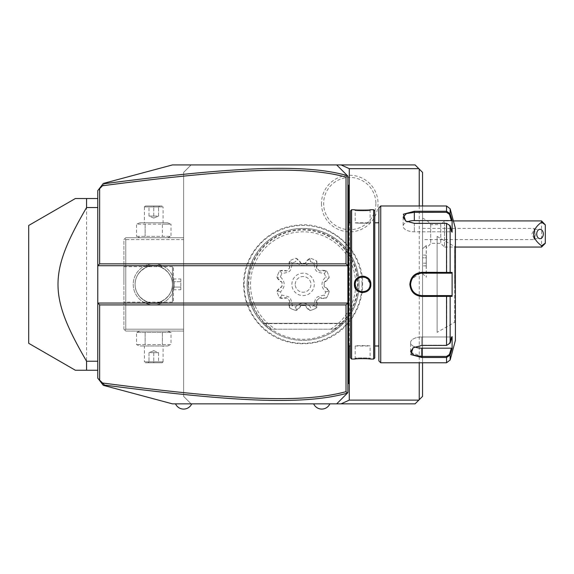 <?xml version="1.0" encoding="UTF-8"?>
<svg xmlns="http://www.w3.org/2000/svg" width="574" height="574" viewBox="0 0 574 574"><rect width="100%" height="100%" fill="white"/><g stroke="black" fill="none" stroke-linecap="round" stroke-linejoin="round"><path stroke-width="0.43" stroke-dasharray="2.87 2.15" d="M104.633 385.111L105.415 385.893L103.298 385.326L98.19 378.668L102.524 383.001M98.19 378.668L105.415 385.893L97.767 378.244L97.767 190.532L105.415 182.884L172.43 164.925L415.088 164.925L422.55 172.394L422.55 396.383L415.088 403.852L191.092 403.852L183.63 396.383L183.63 172.394L191.092 164.925L183.63 172.394L183.63 396.383L191.092 403.852L172.43 403.852L105.415 385.893M168.691 402.848L169.639 403.099M175.522 403.852L191.73 403.852L175.522 403.852M313.655 403.852L329.856 403.852L313.655 403.852M422.55 205.987L422.55 362.782M422.55 218.228L422.55 273.561L422.55 218.228A16.797 16.797 0 0 1 430.708 224.656L430.708 243.319A16.797 16.797 0 0 1 426.281 247.81L426.281 245.572L422.55 248.707L426.281 245.572L426.281 247.81M183.63 239.588L183.63 331.055L183.63 237.722L183.63 239.588L125.763 239.588L125.763 329.182L183.63 329.182L125.763 329.182L125.763 239.588L124.831 238.655L125.763 239.588L183.63 239.588M362.007 284.388A58.921 58.921 0 0 1 303.086 343.309A58.921 58.921 0 0 1 244.165 284.388A58.921 58.921 0 0 1 303.086 225.467A58.921 58.921 0 0 1 362.007 284.388M321.469 203.562A28.291 28.291 0 0 0 349.753 231.846A28.291 28.291 0 0 0 378.044 203.562A28.291 28.291 0 0 0 349.753 175.271A28.291 28.291 0 0 0 321.469 203.562M248.176 284.388A54.917 54.917 0 0 0 303.086 339.299A54.917 54.917 0 0 0 358.004 284.388A54.917 54.917 0 0 0 303.086 229.471A54.917 54.917 0 0 0 248.176 284.388M247.093 284.388A56.001 56.001 0 0 1 303.086 228.387A56.001 56.001 0 0 1 359.087 284.388A56.001 56.001 0 0 1 303.086 340.382A56.001 56.001 0 0 1 247.093 284.388A56.001 56.001 0 0 0 269.493 329.182L263.136 323.628L269.493 329.182L263.136 323.628L269.493 329.182L263.136 323.628L269.493 329.182L263.136 323.628L269.493 329.182L263.136 323.628L269.493 329.182L263.136 323.628L269.493 329.182L263.136 323.628L269.493 329.182L263.136 323.628L269.493 329.182L336.687 329.182A56.001 56.001 0 0 1 269.493 329.182L336.687 329.182A56.001 56.001 0 0 0 303.086 228.387A56.001 56.001 0 0 0 269.493 329.182L336.687 329.182A56.001 56.001 0 0 0 303.086 228.387A56.001 56.001 0 0 0 247.093 284.388M343.037 323.628L336.687 329.182L343.037 323.628L336.687 329.182L343.037 323.628L336.687 329.182L343.037 323.628L336.687 329.182L343.037 323.628L336.687 329.182L343.037 323.628L336.687 329.182L343.037 323.628L336.687 329.182L343.037 323.628L336.687 329.182L343.037 323.628L263.136 323.628L343.037 323.628M277.17 277.78L282.028 282.286L282.028 286.491L276.948 291.413A27.064 27.064 0 0 0 279.638 297.899A10.476 10.476 0 0 0 286.713 297.791L289.683 300.762A21.166 21.166 0 0 1 286.713 297.791L279.638 297.899A27.064 27.064 0 0 1 276.948 291.413A10.476 10.476 0 0 1 282.028 286.491A21.166 21.166 0 0 1 282.028 282.286A10.476 10.476 0 0 1 276.948 277.364A27.064 27.064 0 0 1 279.638 270.871A10.476 10.476 0 0 1 286.713 270.985A21.166 21.166 0 0 1 289.683 268.008A10.476 10.476 0 0 1 289.576 260.933A27.064 27.064 0 0 1 296.062 258.25A10.476 10.476 0 0 1 300.984 263.33A21.166 21.166 0 0 1 305.196 263.33A10.476 10.476 0 0 1 310.118 258.25A27.064 27.064 0 0 1 316.604 260.933A10.476 10.476 0 0 1 316.489 268.008A21.166 21.166 0 0 1 319.467 270.985A10.476 10.476 0 0 1 326.541 270.871A27.064 27.064 0 0 1 329.225 277.364A10.476 10.476 0 0 1 324.145 282.286A21.166 21.166 0 0 1 324.145 286.491A10.476 10.476 0 0 1 329.225 291.413A27.064 27.064 0 0 1 326.541 297.899A10.476 10.476 0 0 1 319.467 297.791A21.166 21.166 0 0 1 316.489 300.762A10.476 10.476 0 0 1 316.604 307.836A27.064 27.064 0 0 1 310.118 310.527A10.476 10.476 0 0 1 305.196 305.447A21.166 21.166 0 0 1 300.984 305.447A10.476 10.476 0 0 1 296.062 310.527A27.064 27.064 0 0 1 289.576 307.836A10.476 10.476 0 0 1 289.683 300.762L289.432 307.391L292.367 305.669C290.408 296.65 290.824 297.067 281.805 295.108A23.835 23.835 0 0 1 280.456 291.857C285.457 286.878 285.457 281.899 280.456 276.919L277.17 277.78L276.948 277.364A27.064 27.064 0 0 1 279.638 270.871L280.09 270.727L281.805 273.669C290.824 271.71 290.408 272.126 292.367 263.1A23.835 23.835 0 0 1 295.617 261.758C300.597 266.752 305.576 266.752 310.563 261.758A23.835 23.835 0 0 1 313.806 263.1C315.765 272.126 315.348 271.71 324.375 273.669A23.835 23.835 0 0 1 325.723 276.919C320.723 281.899 320.723 286.878 325.723 291.857A23.835 23.835 0 0 1 324.375 295.108C315.348 297.067 315.765 296.65 313.806 305.669A23.835 23.835 0 0 1 310.563 307.018C305.576 302.024 300.597 302.024 295.617 307.018A23.835 23.835 0 0 1 292.367 305.669M295.617 307.018L296.478 310.304L296.062 310.527A27.064 27.064 0 0 1 289.576 307.836L289.432 307.391M296.478 310.304L300.984 305.447L305.196 305.447L309.695 310.304L310.563 307.018M313.806 305.669L316.748 307.391L316.604 307.836A27.064 27.064 0 0 1 310.118 310.527L309.695 310.304M316.748 307.391L316.489 300.762L319.467 297.791L326.089 298.042L324.375 295.108M325.723 291.857L329.01 290.996L329.225 291.413A27.064 27.064 0 0 1 326.541 297.899L326.089 298.042M329.01 290.996L324.145 286.491L324.145 282.286L329.01 277.78L325.723 276.919M324.375 273.669L326.089 270.727L326.541 270.871A27.064 27.064 0 0 1 329.225 277.364L329.01 277.78M326.089 270.727L319.467 270.985L316.489 268.008L316.748 261.385L313.806 263.1M310.563 261.758L309.695 258.465L310.118 258.25A27.064 27.064 0 0 1 316.604 260.933L316.748 261.385M309.695 258.465L305.196 263.33L300.984 263.33L296.478 258.465L295.617 261.758M292.367 263.1L289.432 261.385L289.576 260.933A27.064 27.064 0 0 1 296.062 258.25L296.478 258.465M289.432 261.385L289.683 268.008L286.713 270.985L280.09 270.727M281.805 295.108L280.09 298.042M277.17 290.996L280.456 291.857M280.456 276.919A23.835 23.835 0 0 1 281.805 273.669M291.886 284.388A11.2 11.2 0 0 1 303.086 273.188A11.2 11.2 0 0 1 314.287 284.388A11.2 11.2 0 0 1 303.086 295.588A11.2 11.2 0 0 1 291.886 284.388M295.251 284.388A7.842 7.842 0 0 1 303.086 276.546A7.842 7.842 0 0 1 310.929 284.388A7.842 7.842 0 0 1 303.086 292.223A7.842 7.842 0 0 1 295.251 284.388A7.842 7.842 0 0 0 303.086 292.223A7.842 7.842 0 0 0 310.929 284.388A7.842 7.842 0 0 0 303.086 276.546A7.842 7.842 0 0 0 295.251 284.388M269.493 329.182L336.687 329.182M375.884 203.562A26.131 26.131 0 0 1 349.753 229.693A26.131 26.131 0 0 1 323.621 203.562A26.131 26.131 0 0 1 349.753 177.431A26.131 26.131 0 0 1 375.884 203.562M104.633 183.666L105.415 182.884L103.298 183.45L98.19 190.102L102.524 185.768M105.415 182.884L98.19 190.102M97.767 361.233L97.767 198.525L97.767 361.233M347.406 175.644L347.887 176.125L347.887 392.652L347.406 393.125M347.392 393.14L344.091 396.447M349.286 345.986L349.286 222.791M347.887 384.063L347.887 383.317L347.887 384.063L348.633 383.317L348.633 382.571L347.887 383.317L347.887 362.782L347.887 383.317L348.633 382.571L348.633 186.206L347.887 185.459L347.887 205.987L347.887 184.713L347.887 185.459L348.633 186.206L348.633 185.459L347.887 184.713M347.887 362.782L347.887 347.736L347.887 362.782M347.887 347.736L347.887 329.225L347.887 347.736L348.633 347.665M347.887 329.225L347.887 232.011L347.887 329.225L348.633 329.225M347.887 232.011L347.887 213.492L347.887 232.011L348.633 231.939M347.887 213.492L347.887 205.987L347.887 213.492L348.633 213.492M97.767 303.05L347.887 303.05M347.887 265.719L97.767 265.719M348.633 186.206L347.887 185.459M347.887 221.033L348.633 221.105M347.887 336.766L348.633 336.838M348.633 382.571L347.887 383.317M348.633 284.388L348.633 222.791L348.633 284.388M350.499 357.932L350.499 210.845M350.499 284.388L350.499 345.986L350.499 284.388M351.618 359.051L351.618 209.725M373.645 359.051L373.645 209.725M354.675 282.343L354.423 284.388L361.139 292.546M362.711 292.683L365.007 292.331M365.164 292.281L366.879 291.492M370.259 287.474L370.847 284.388L365.143 276.489M368.042 358.786L355.521 358.937M354.768 359.015L355.17 358.305C354.653 357.81 370.632 357.81 370.101 358.305C370.61 357.81 354.639 357.81 355.17 358.305L355.17 345.986C354.71 345.491 370.56 345.491 370.101 345.986L370.101 358.305L370.847 359.051L370.101 358.305M355.17 284.388C354.639 293.996 370.625 293.996 370.101 284.388C370.625 274.781 354.646 274.774 355.17 284.388C354.71 274.752 370.56 274.752 370.101 284.388C370.56 294.017 354.71 294.017 355.17 284.388L354.423 284.388M362.546 276.094L360.013 276.524M358.198 277.407L356.583 278.777M355.658 280.012L355.299 280.65M370.503 209.761L370.101 210.471L370.101 222.791L355.17 222.791C354.71 223.286 370.56 223.286 370.101 222.791C370.56 223.286 354.71 223.286 355.17 222.791L355.17 210.471C354.653 210.967 370.632 210.967 370.101 210.471C370.61 210.967 354.639 210.967 355.17 210.471L354.416 209.725L358.248 210.055M359.317 210.113L360.357 210.149M361.412 210.177L362.646 210.184M363.83 210.177L364.906 210.149M365.982 210.106L369.749 209.84M374.765 357.932L374.765 210.845M374.765 284.388L374.765 222.791L374.765 284.388M378.876 360.917L378.876 207.86M380.741 362.782L380.741 205.987M450.145 360.02L450.145 355.048L452.118 348.569L452.118 336.594L450.145 343.073L446.536 345.44L421.804 345.44L413.072 347.794L410.862 354.574L421.804 357.502L446.536 357.502L450.145 355.048L449.42 354.495L451.343 348.181L421.804 348.181A11.2 5.596 0 0 1 410.604 342.585A11.2 5.596 0 0 1 421.804 336.981A11.2 5.596 0 0 0 410.604 342.585A11.2 5.596 0 0 0 414.701 346.911M410.762 279.782L409.858 284.388L413.395 292.955M413.452 293.013L421.739 296.449M450.145 343.073L449.42 343.295L450.145 343.073L450.145 296.363L452.118 296.363L452.118 272.406L450.145 272.413L449.42 273.188L421.804 273.188C415.024 273.841 411.293 277.572 410.604 284.388C411.293 291.197 415.024 294.936 421.804 295.588L421.804 296.449L450.145 296.363L449.42 295.588L451.343 295.588L421.804 295.588L449.342 295.588M413.352 347.614L421.804 345.232L446.536 345.232L449.42 343.295L446.536 345.232L421.804 345.232L413.617 347.442L410.647 352.099M410.69 352.307L421.79 356.432M421.804 357.502L421.804 356.432L446.536 356.432L449.42 354.495M450.145 208.757L450.145 213.729L449.42 214.281L451.343 220.595L414.335 220.595L414.335 211.268L403.4 214.195L405.603 220.983L414.335 223.329L446.536 223.329L450.145 225.704L446.536 223.537L449.42 225.482L451.343 231.788L452.118 232.183L452.118 220.201L450.145 213.729L446.536 211.268L446.536 212.337L414.335 212.344L406.442 213.571L403.142 217.137L406.155 221.334L414.335 223.537L446.536 223.537L414.335 223.537L405.89 221.155M450.145 225.704L452.118 232.183L451.343 231.788L449.42 225.482L450.145 225.704L450.145 272.413L437.108 272.327M449.342 273.188L421.804 273.188L421.804 272.327L410.898 279.473M449.42 214.281L446.536 212.337M421.804 273.188A11.2 11.2 0 0 0 410.604 284.388A11.2 11.2 0 0 0 421.804 295.588M452.118 296.363L451.343 295.588M455.404 340.382L455.404 228.387M451.343 336.981L449.42 343.295L451.343 336.981L452.118 336.594L451.343 336.981L421.804 336.981L421.804 345.232L421.804 336.981L451.343 336.981M452.118 348.569L451.343 348.181M446.802 295.588L446.536 345.44M421.094 295.567A11.2 11.2 0 0 1 420.376 295.495M419.659 295.38A11.2 11.2 0 0 1 419.185 295.28M418.948 295.215A11.2 11.2 0 0 1 418.245 295.007M416.882 294.448A11.2 11.2 0 0 1 416.236 294.103M415.009 293.285A11.2 11.2 0 0 1 414.435 292.819M413.395 291.779A11.2 11.2 0 0 1 412.921 291.212M412.103 289.985A11.2 11.2 0 0 1 411.759 289.339M411.199 287.983A11.2 11.2 0 0 1 410.984 287.28M410.697 285.845A11.2 11.2 0 0 1 410.625 285.12M410.625 283.656A11.2 11.2 0 0 1 410.697 282.932M410.984 281.497A11.2 11.2 0 0 1 411.199 280.794M411.759 279.438A11.2 11.2 0 0 1 412.103 278.792M412.921 277.565A11.2 11.2 0 0 1 413.388 276.998M414.435 275.951A11.2 11.2 0 0 1 415.009 275.484M416.229 274.673A11.2 11.2 0 0 1 416.882 274.329M418.238 273.769A11.2 11.2 0 0 1 418.941 273.561M419.178 273.497A11.2 11.2 0 0 1 419.651 273.396M420.369 273.281A11.2 11.2 0 0 1 421.086 273.21M446.802 273.188L446.536 223.329M414.335 220.595A11.2 5.596 180 0 0 403.142 226.192A11.2 5.596 180 0 0 414.335 231.788L451.343 231.788L414.335 231.788A11.2 5.596 180 0 1 403.142 226.192A11.2 5.596 180 0 1 407.231 221.865M451.343 220.595L452.118 220.201M451.343 273.188L452.118 272.406M455.404 284.388L455.404 245.751L455.404 284.388M454.572 284.388L454.572 246.497L454.572 284.388M437.108 332.36L437.108 236.416L437.108 332.36L454.658 322.279L454.658 246.497L454.658 322.279L455.404 323.026M437.108 236.416L454.572 246.497L455.404 245.751M355.184 284.926L355.249 285.479M355.457 286.455L355.607 286.921M355.729 287.222L355.952 287.718M356.224 288.22L356.519 288.665M356.77 289.009L357.121 289.425M357.509 289.813L357.889 290.157M358.119 290.329L358.535 290.623M359.41 291.118L360.436 291.52M361.146 291.707L361.957 291.822M362.424 291.85L362.847 291.85M363.313 291.822L364.11 291.707M364.834 291.52L365.868 291.111M366.743 290.616L367.145 290.336M367.382 290.15L367.762 289.813M368.142 289.425L368.494 289.009M368.738 288.686L369.032 288.234M369.312 287.725L369.541 287.222M369.656 286.921L369.807 286.448M370.022 285.472L370.079 284.919M370.079 283.85L370.022 283.298M369.807 282.322L369.656 281.856M369.541 281.554L369.312 281.052M369.039 280.557L368.752 280.105M368.494 279.76L368.142 279.351M367.762 278.957L367.374 278.62M367.145 278.44L366.764 278.168M366.477 277.988L364.834 277.249M364.124 277.07L363.306 276.948M362.833 276.926L362.431 276.926M361.957 276.948L361.111 277.077M360.429 277.256L359.41 277.651M358.513 278.16L358.097 278.455M357.896 278.62L357.509 278.957M357.121 279.351L356.77 279.768M356.526 280.09L356.239 280.528M355.952 281.052L355.729 281.547M355.607 281.856L355.457 282.322M355.249 283.298L355.184 283.85M370.101 345.986C370.56 345.491 354.71 345.491 355.17 345.986L370.101 345.986M419.228 205.987L419.228 362.782M86.566 370.252L86.566 198.525L75.366 198.525L28.7 225.467L28.7 343.309L75.366 370.252L97.767 370.252M97.767 198.525L86.566 198.525M174.295 284.388A20.535 20.535 0 0 0 153.76 263.853A20.535 20.535 0 0 0 133.233 284.388A20.535 20.535 0 0 0 153.76 304.916A20.535 20.535 0 0 0 174.295 284.388A20.535 20.535 0 0 1 153.76 304.916A20.535 20.535 0 0 1 133.233 284.388A20.535 20.535 0 0 1 153.76 263.853A20.535 20.535 0 0 1 174.295 284.388M125.763 237.722L183.63 237.722L125.763 237.722L123.898 239.588L123.898 329.182L125.763 331.055L183.63 331.055L125.763 331.055L124.831 330.122L125.763 329.182L124.831 330.122L123.898 329.182L123.898 239.588L125.763 237.722M167.644 237.722L139.877 237.722L167.644 237.722L171.002 236.366L136.519 236.366L139.877 237.722M167.644 331.055L139.877 331.055L167.644 331.055L171.002 332.411L136.519 332.411L171.002 332.411L171.002 344.63L136.519 344.63L171.002 344.63L167.644 345.986L139.877 345.986L167.644 345.986M123.898 284.388L123.898 266.652L123.898 284.388M161.595 301.328C168.763 297.239 172.372 291.592 172.43 284.388C172.365 277.17 168.756 271.524 161.595 267.441L161.603 267.448C162.083 265.554 145.444 265.554 145.925 267.448L145.932 267.441C138.757 271.531 135.148 277.177 135.098 284.388A18.669 18.669 0 0 0 153.76 303.05A18.669 18.669 0 0 0 172.43 284.388A18.669 18.669 0 0 0 153.76 265.719A18.669 18.669 0 0 0 135.098 284.388C134.933 289.066 136.834 293.551 140.809 297.827C146.14 301.501 148.508 302.928 147.92 302.118L145.925 301.328L145.925 303.424L161.603 303.424L145.925 303.424L146.298 303.05L161.229 303.05L161.603 303.424L161.603 301.328L159.601 302.118L123.898 302.118M161.229 265.719L146.298 265.719L161.229 265.719L161.603 265.346L145.925 265.346L145.925 267.448L147.92 266.659C148.508 265.848 146.14 267.269 140.817 270.942C136.842 275.219 134.933 279.703 135.098 284.388A18.669 18.669 0 0 1 153.76 265.719A18.669 18.669 0 0 1 172.43 284.388A18.669 18.669 0 0 1 153.76 303.05A18.669 18.669 0 0 1 135.098 284.388C135.155 291.606 138.764 297.253 145.932 301.328C145.444 303.223 162.083 303.223 161.603 301.328M161.229 303.05L146.298 303.05M123.898 266.652L159.601 266.659L161.595 267.441M146.298 265.719L145.925 265.346L161.603 265.346L161.603 267.448M173.362 267.663L173.434 284.388L173.434 267.663L172.43 266.652L172.43 284.388L172.43 266.652L159.594 266.652C159.012 265.841 161.38 267.276 166.711 270.95C170.686 275.226 172.587 279.703 172.43 284.388C172.587 289.074 170.686 293.558 166.704 297.834C161.38 301.501 159.012 302.928 159.601 302.118L172.43 302.118L172.43 284.388L172.43 302.118L173.434 301.113L173.434 284.388L173.362 301.113M173.362 281.691L173.362 289.777L173.362 279L173.362 281.691L180.824 281.691L180.824 287.079L180.824 279L180.824 281.691L173.362 281.691M173.362 287.079L180.824 287.079L180.824 289.777L180.824 287.079L173.362 287.079M173.362 279L180.824 279M173.362 289.777L180.824 289.777M139.877 331.055L136.519 332.411L136.519 344.63L139.877 345.986M145.143 332.411L145.143 344.63L145.143 332.411M162.385 332.411L162.385 344.63L162.385 332.411M163.095 345.986L144.426 345.986L163.095 345.986L163.095 361.85L144.426 361.85L144.426 345.986M163.095 361.85L144.426 361.85L145.365 362.782L162.162 362.782L163.095 361.85M162.162 362.782L145.365 362.782M159.493 362.782L148.027 362.782L159.493 362.782L158.539 361.828L153.76 361.828L158.539 361.828L159.493 362.782M153.76 362.782L153.76 361.828L148.982 361.828L153.76 361.828L153.76 362.782M148.027 362.782L148.982 361.828L148.027 362.782M153.76 352.701L158.539 352.701L158.539 361.828L158.539 352.701L153.76 350.685L153.76 361.828L153.76 350.685L158.539 352.701L148.982 352.701L153.76 350.685L148.982 352.701L148.982 361.828L148.982 352.701L153.76 352.701M136.519 236.366L171.002 236.366L171.002 224.147L162.385 224.147L171.002 224.147L167.644 222.791L139.877 222.791L136.519 224.147L162.385 224.147L162.385 236.366L162.385 224.147L136.519 224.147L136.519 236.366M139.877 222.791L167.644 222.791M144.426 222.791L163.095 222.791L144.426 222.791L144.426 206.92L163.095 206.92L163.095 222.791M145.143 224.147L145.143 236.366L145.143 224.147M144.426 206.92L163.095 206.92L162.162 205.987L145.365 205.987L144.426 206.92M145.365 205.987L162.162 205.987M148.027 205.987L159.493 205.987L148.027 205.987L148.982 206.949L153.76 206.949L148.982 206.949L148.027 205.987M153.76 205.987L153.76 206.949L158.539 206.949L153.76 206.949L153.76 205.987M159.493 205.987L158.539 206.949L159.493 205.987M153.76 216.068L148.982 216.068L148.982 206.949L148.982 216.068L153.76 218.084L153.76 206.949L153.76 218.084L148.982 216.068L158.539 216.068L153.76 218.084L158.539 216.068L158.539 206.949L158.539 216.068L153.76 216.068M430.708 224.656L430.708 243.319L440.767 243.319L440.767 224.656L430.708 224.656M426.209 245.593L426.209 277.22L426.209 245.593M426.281 245.572L426.281 277.22L426.281 245.572M426.281 257.798L426.281 265.884L426.281 255.107L426.281 257.798L422.55 257.798L422.55 263.186L422.55 255.107L422.55 257.798L426.281 257.798M426.281 263.186L422.55 263.186L422.55 265.884L422.55 263.186L426.281 263.186M426.281 255.107L422.55 255.107M426.281 265.884L422.55 265.884M440.767 224.656L440.767 243.319L444.506 247.057L444.506 220.925L440.767 224.656M453.403 220.925L444.506 220.925L444.506 247.057L455.404 247.057M541.569 220.925L541.569 247.057M545.3 243.319L545.3 224.656M422.55 228.387L534.1 228.387L534.1 239.588L534.781 238.454L534.1 238.375C534.781 239.028 535.025 238.44 534.839 236.596L534.839 231.379C535.033 229.55 534.781 228.954 534.1 229.6L534.781 229.521L534.1 228.387L534.1 229.6L531.876 233.991L534.1 238.375L534.1 239.588L422.55 239.588L422.55 228.387L422.55 239.588M534.839 236.596A4.664 3.3 90 0 0 535.399 233.991A4.664 3.3 -90 0 0 534.839 231.379M269.593 329.182A55.936 55.936 0 0 1 261.694 246.77A55.936 55.936 0 0 1 344.486 246.77A55.936 55.936 0 0 1 336.579 329.182M333.896 329.182A54.365 54.365 0 0 0 343.804 248.355A54.365 54.365 0 0 0 262.375 248.355A54.365 54.365 0 0 0 272.284 329.182M330.588 329.182A52.564 52.564 0 0 0 343.051 250.235A52.564 52.564 0 0 0 263.129 250.235A52.564 52.564 0 0 0 275.592 329.182M348.633 205.987L347.887 205.987M348.633 239.552L347.887 239.552M348.633 355.277L347.887 355.277M370.847 284.388L370.101 284.388M446.536 356.432L446.536 362.782M446.536 205.987L446.536 211.268M414.335 223.329L414.335 231.788L414.335 223.329M409.858 284.388L410.604 284.388M421.804 356.432L421.804 348.181M243.62 284.388C243.9 301.422 250.156 315.872 262.383 327.74C284.525 349.58 323.686 348.97 345.139 326.441C356.511 314.724 362.316 300.711 362.56 284.388C363.586 250.185 330.445 220.502 296.564 225.273C267.262 227.871 242.981 254.978 243.62 284.388M262.82 323.298L343.36 323.298L262.82 323.298M413.072 347.794L413.617 347.442L413.072 347.794M405.603 220.983L406.155 221.334L405.603 220.983M410.604 351.632L410.604 342.585L410.604 351.632M403.142 217.137L403.142 226.192L403.142 217.137M370.847 209.725L370.101 210.471M354.416 209.725L355.17 210.471M354.416 359.051L355.17 358.305M422.55 273.561L426.281 277.22M534.494 238.655L540.019 238.655M534.494 229.32L540.019 229.32"/><path stroke-width="0.86" d="M99.632 188.667L99.632 263.853L346.022 263.853L346.022 177.108C305.641 166.008 239.853 167.673 102.524 185.768L97.767 190.532L97.767 265.719L347.887 265.719L347.887 392.652L347.392 393.14C303.101 405.524 232.843 401.743 104.633 385.111L102.524 383.001C231.351 399.827 302.003 403.651 346.022 391.662L346.022 304.916L99.632 304.916L99.632 380.11L105.415 385.893L103.298 385.326L98.19 378.668M99.632 380.11L97.767 378.244L97.767 265.719L99.632 263.853M344.091 396.447L336.687 403.852L172.43 403.852L105.415 385.893M346.022 391.662L347.428 393.111L336.687 403.852L341.064 403.852L349.286 400.114L349.286 345.986M422.55 362.782L422.55 396.383L415.088 403.852L341.064 403.852M349.286 222.791L349.286 168.656L341.064 164.925L415.088 164.925L422.55 172.394L422.55 205.987M341.064 164.925L336.687 164.925L347.378 175.615C306.781 164.164 241.367 165.75 104.633 183.666L105.415 182.884L172.43 164.925L336.687 164.925L347.406 175.644M105.415 182.884L103.298 183.45L98.19 190.102M347.378 175.615L346.022 177.108M347.428 175.666L347.887 176.125L347.887 265.719L346.022 263.853M99.632 304.916L97.767 303.05L347.887 303.05L346.022 304.916M347.887 347.736L348.633 347.665L348.633 383.317L347.887 384.063M348.633 382.571L347.887 383.317M347.887 336.766L348.633 336.838L348.633 347.665M347.887 232.011L348.633 231.939L348.633 336.838M347.887 221.033L348.633 221.105L348.633 231.939M347.887 184.713L348.633 185.459L348.633 221.105M348.633 186.206L347.887 185.459M351.618 359.051L351.618 209.725L350.499 210.845L350.499 357.932L351.618 359.051L354.416 359.051C353.971 358.549 371.335 358.549 370.847 359.051L368.042 358.786M351.618 209.725L354.416 209.725C353.936 210.22 371.299 210.228 370.847 209.725L373.645 209.725L373.645 359.051L370.847 359.051M370.847 284.388C371.321 295.093 353.943 295.101 354.423 284.388C353.936 273.683 371.328 273.676 370.847 284.388L370.101 284.388C370.625 293.996 354.646 294.003 355.17 284.388C354.639 274.781 370.625 274.774 370.101 284.388L370.079 283.85M361.139 292.546L362.711 292.683M366.879 291.492L370.259 287.474M355.521 358.937L354.768 359.015M365.143 276.489L362.546 276.094M360.013 276.524L358.198 277.407M356.583 278.777L355.658 280.012M355.299 280.65L354.675 282.343M358.248 210.055L359.317 210.113M360.357 210.149L361.412 210.177M362.646 210.184L363.83 210.177M364.906 210.149L365.982 210.106M369.749 209.84L370.503 209.761M373.645 209.725L374.765 210.845L374.765 357.932L373.645 359.051M380.741 362.782L380.741 205.987L378.876 207.86L378.876 360.917L380.741 362.782L446.536 362.782L446.536 357.502L421.804 357.502L410.869 354.581L413.072 347.794L421.804 345.44L446.536 345.44L450.145 343.073L452.118 336.594L452.118 348.569L450.145 355.048L446.536 357.502L446.536 356.432L421.804 356.432L413.911 355.206L410.604 351.632L413.352 347.614M380.741 205.987L446.536 205.987L446.536 211.268L450.145 213.729L452.118 220.201L452.118 232.183L450.145 225.704L450.145 272.413L452.118 272.406L452.118 296.363L421.804 296.449C414.593 295.768 410.611 291.743 409.858 284.388C410.604 277.034 414.586 273.016 421.804 272.327L450.145 272.413L449.42 273.188L451.343 273.188L421.804 273.188L446.536 273.188L446.536 223.329L414.335 223.329L405.603 220.983L403.4 214.202L414.335 211.268L446.536 211.268L414.335 211.268L414.335 212.344L446.536 212.337L449.42 214.281L451.343 220.595L414.335 220.595A11.2 5.596 180 0 0 407.231 221.865M421.739 296.449L421.804 295.588C415.024 294.936 411.293 291.205 410.604 284.388C411.293 277.572 415.024 273.841 421.804 273.188A11.2 11.2 0 0 0 421.086 273.21M421.79 356.432L421.804 357.502M449.42 214.281L450.145 213.729L450.145 208.757L455.404 228.387L455.404 340.382L450.145 360.02L450.145 355.048L449.42 354.495L446.536 356.432M450.145 343.073L450.145 296.363L449.42 295.588L421.804 295.588A11.2 11.2 0 0 1 421.094 295.567M437.108 272.327L421.804 272.327L421.804 273.188M452.118 348.569L451.343 348.181L449.42 354.495M451.343 348.181L421.804 348.181A11.2 5.596 0 0 1 414.701 346.911M451.343 295.588L449.42 295.588L451.343 295.588L452.118 296.363M449.148 295.588L447.261 295.588M446.536 345.44L446.536 295.588L421.804 295.588M420.376 295.495A11.2 11.2 0 0 1 419.659 295.38M418.245 295.007A11.2 11.2 0 0 1 416.882 294.448M416.236 294.103A11.2 11.2 0 0 1 415.612 293.716M414.435 292.819A11.2 11.2 0 0 1 413.897 292.317M413.811 292.231A11.2 11.2 0 0 1 413.395 291.779M412.921 291.212A11.2 11.2 0 0 1 412.103 289.985M411.759 289.339A11.2 11.2 0 0 1 411.486 288.744M411.458 288.665A11.2 11.2 0 0 1 411.199 287.983M410.984 287.28A11.2 11.2 0 0 1 410.862 286.77M410.819 286.57A11.2 11.2 0 0 1 410.697 285.845M410.625 285.12A11.2 11.2 0 0 1 410.625 283.656M410.697 282.932A11.2 11.2 0 0 1 410.819 282.207M410.862 281.999A11.2 11.2 0 0 1 410.984 281.497M411.199 280.794A11.2 11.2 0 0 1 411.458 280.105M411.493 280.019A11.2 11.2 0 0 1 411.759 279.438M412.103 278.792A11.2 11.2 0 0 1 412.469 278.203M412.491 278.16A11.2 11.2 0 0 1 412.921 277.565M413.388 276.998A11.2 11.2 0 0 1 413.818 276.539M413.897 276.46A11.2 11.2 0 0 1 414.435 275.951M415.605 275.061A11.2 11.2 0 0 1 416.229 274.673M416.882 274.329A11.2 11.2 0 0 1 417.52 274.035M417.549 274.028A11.2 11.2 0 0 1 418.238 273.769M419.651 273.396A11.2 11.2 0 0 1 420.369 273.281M449.148 273.188L447.261 273.188M452.118 272.406L451.343 273.188M450.145 225.704L446.536 223.329M405.89 221.155L403.142 217.137L406.435 213.571L414.335 212.344L414.335 220.595M452.118 220.201L451.343 220.595M355.184 283.85L355.184 284.926M355.249 285.479L355.457 286.455M355.952 287.718L356.224 288.22M357.121 289.425L357.509 289.813M358.535 290.623L359.41 291.118M360.436 291.52L361.146 291.707M361.957 291.822L362.424 291.85M362.847 291.85L363.313 291.822M364.11 291.707L364.834 291.52M365.868 291.111L366.743 290.616M367.762 289.813L368.142 289.425M369.032 288.234L369.312 287.725M369.807 286.448L370.022 285.472M370.079 284.919L370.101 284.388M370.022 283.298L369.807 282.322M369.312 281.052L369.039 280.557M368.142 279.351L367.762 278.957M364.834 277.249L364.124 277.07M363.306 276.948L362.833 276.926M362.431 276.926L361.957 276.948M361.111 277.077L360.429 277.256M359.41 277.651L358.513 278.16M357.509 278.957L357.121 279.351M356.239 280.528L355.952 281.052M355.457 282.322L355.249 283.298M349.286 168.656L418.819 168.656M418.819 400.114L349.286 400.114M419.228 169.065L419.228 205.987M419.228 362.782L419.228 399.712M97.767 361.233L86.566 361.233C48.481 295.646 48.481 273.124 86.566 207.537L97.767 207.537M97.767 370.252L86.566 370.252L86.566 361.233M97.767 198.525L75.366 198.525L28.7 225.467L28.7 343.309L75.366 370.252L86.566 370.252M86.566 198.525L86.566 207.537M545.3 224.843L541.569 220.925L541.569 222.181L545.3 224.843L545.3 243.319L541.569 247.057L455.404 247.057M541.569 220.925L453.403 220.925M545.3 243.132L541.569 245.794L541.569 247.057M541.569 222.181C531.108 230.052 531.108 237.923 541.569 245.794M536.719 233.991A4.664 3.3 90 0 0 540.019 238.655A4.664 3.3 90 0 0 543.32 233.991A4.664 3.3 90 0 0 540.019 229.32A4.664 3.3 90 0 0 536.719 233.991M175.522 403.852A8.89 8.89 0 0 0 191.73 403.852M313.655 403.852A8.89 8.89 0 0 0 329.856 403.852M169.639 403.099L168.691 402.848M348.633 362.782L347.887 362.782L348.633 362.782M348.633 355.277L347.887 355.277M348.633 329.225L347.887 329.225M348.633 239.552L347.887 239.552M348.633 213.492L347.887 213.492M348.633 205.987L347.887 205.987M409.858 284.388L410.604 284.388M446.536 211.268L446.536 212.337M421.804 348.181L421.804 356.432M354.423 284.388L355.17 284.388M350.499 222.791L348.633 222.791M378.876 222.791L374.765 222.791M378.876 345.986L374.765 345.986M450.145 360.02L446.536 362.782M450.145 208.757L446.536 205.987M350.499 345.986L348.633 345.986"/></g></svg>
